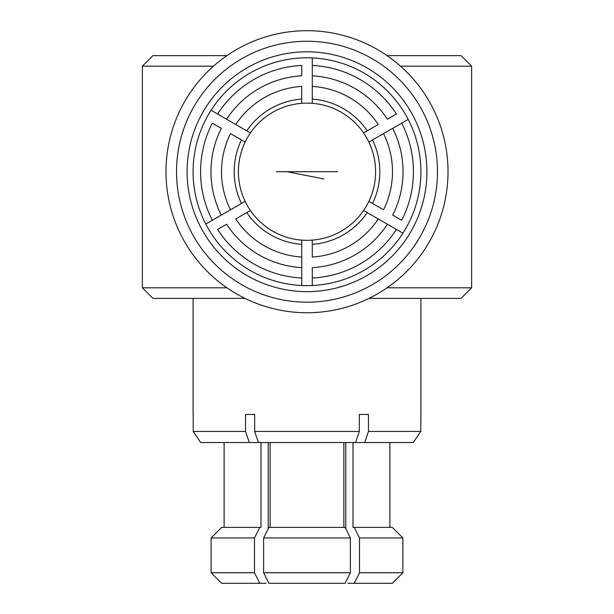 <?xml version="1.0" encoding="UTF-8"?>
<svg xmlns="http://www.w3.org/2000/svg" width="614" height="614" viewBox="0 0 614 614"><rect width="100%" height="100%" fill="white"/><g stroke="black" fill="none" stroke-linecap="round" stroke-linejoin="round"><path stroke-width="0.92" d="M323.969 178.973L286.945 171.705L327.055 171.72M331.276 171.72L282.724 171.697L331.276 171.72M276.392 171.72L337.608 171.72L276.392 171.72M368.868 201.346A68.599 68.599 0 0 0 368.868 142.095L372.537 139.977A72.82 72.82 0 0 1 372.537 203.464L368.868 201.346A68.599 68.599 0 0 1 363.595 210.487L387.403 224.233A96.037 96.037 0 0 1 312.28 267.612L312.28 285.51A113.905 113.905 0 0 1 211.093 110.259A113.905 113.905 0 0 1 420.905 171.72A113.905 113.905 0 0 1 312.28 285.51L312.28 278.012A106.414 106.414 0 0 0 396.406 229.436L378.247 218.952A85.484 85.484 0 0 1 312.28 257.043L312.28 240.112A68.599 68.599 0 0 0 363.595 210.487L367.256 212.605A72.82 72.82 0 0 1 312.28 244.349L312.28 240.112A68.599 68.599 0 0 1 301.72 240.112L301.72 244.349A72.82 72.82 0 0 1 246.744 212.605L250.405 210.487A68.599 68.599 0 0 0 301.72 240.112L301.72 267.612A96.037 96.037 0 0 1 226.597 224.233L217.594 229.436A106.414 106.414 0 0 0 301.72 278.012L301.72 257.043A85.484 85.484 0 0 1 235.753 218.952L250.405 210.487A68.599 68.599 0 0 1 245.132 201.346L221.316 215.1A96.037 96.037 0 0 1 221.316 128.349L212.314 123.145A106.414 106.414 0 0 0 212.314 220.296L230.473 209.811A85.484 85.484 0 0 1 230.473 133.629L245.132 142.095A68.599 68.599 0 0 0 245.132 201.346L241.463 203.464A72.82 72.82 0 0 1 241.463 139.977L245.132 142.095A68.599 68.599 0 0 1 250.405 132.954L226.597 119.208A96.037 96.037 0 0 1 301.72 75.829L301.72 65.437A106.414 106.414 0 0 0 217.594 114.004L235.753 124.488A85.484 85.484 0 0 1 301.72 86.405L301.72 103.329A68.599 68.599 0 0 0 250.405 132.954L246.744 130.836A72.82 72.82 0 0 1 301.72 99.092L301.72 103.329A68.599 68.599 0 0 1 312.28 103.329L312.28 99.092A72.82 72.82 0 0 1 367.256 130.836L363.595 132.954A68.599 68.599 0 0 0 312.28 103.329L312.28 75.829A96.037 96.037 0 0 1 387.403 119.208L396.406 114.004A106.414 106.414 0 0 0 312.28 65.437L312.28 86.405A85.484 85.484 0 0 1 378.247 124.488L363.595 132.954A68.599 68.599 0 0 1 368.868 142.095L392.684 128.349A96.037 96.037 0 0 1 392.684 215.1L401.686 220.296A106.414 106.414 0 0 0 401.686 123.145L383.527 133.629A85.484 85.484 0 0 1 383.527 209.811L368.868 201.346M426.914 171.72A119.914 119.914 0 0 0 307 51.806A119.914 119.914 0 0 0 187.086 171.72A119.914 119.914 0 0 0 307 291.635A119.914 119.914 0 0 0 426.914 171.72M176.533 171.72A130.467 130.467 0 0 1 307 41.253A130.467 130.467 0 0 1 437.467 171.72A130.467 130.467 0 0 1 307 302.188A130.467 130.467 0 0 1 176.533 171.72M205.82 224.041L212.314 220.296L205.82 224.041M408.18 119.4L401.686 123.145L408.18 119.4M402.907 233.182L396.406 229.436L402.907 233.182M211.093 110.259L217.594 114.004L211.093 110.259M312.28 57.939L312.28 65.437L312.28 57.939M301.72 285.51L301.72 278.012L301.72 285.51M244.955 298.366L152.924 298.366L142.371 287.805L226.934 287.805M213.457 66.189L142.371 66.189L152.924 55.636L226.934 55.636M387.066 55.636L461.076 55.636L471.629 66.189L400.543 66.189M193.21 431.435L200.717 442.533L193.21 431.435L193.21 414.45L193.21 431.435L245.539 431.435L245.539 414.45L254.68 414.45L254.68 431.435L359.32 431.435L359.32 414.45L368.461 414.45L368.461 431.435L420.79 431.435L420.905 414.45L420.79 431.435L413.283 442.533L420.79 431.435M345.766 442.533L345.766 528.754M350.379 537.956L345.091 527.403L268.909 527.403L263.621 537.956L263.621 572.747L268.909 583.3L345.091 583.3L350.379 572.747L350.379 537.956L263.621 537.956M387.066 287.805L471.629 287.805L471.629 66.189M369.045 298.366L461.076 298.366L471.629 287.805M254.68 431.435L258.425 442.533L249.284 442.533L245.539 431.435M266.115 583.3L259.768 583.3L254.488 572.747L254.488 537.956L259.768 527.403L260.988 527.403L260.988 442.533M268.234 442.533L268.234 528.754M245.539 414.45L254.68 414.45M200.717 442.533L249.284 442.533M368.461 431.435L364.716 442.533L413.283 442.533M359.32 414.45L368.461 414.45M258.425 442.533L355.575 442.533L359.32 431.435M224.118 442.533L224.118 527.403L224.118 442.533M259.768 527.403L221.685 527.403L211.109 537.956L254.488 537.956M221.685 527.403L211.109 537.956L211.109 572.747L254.488 572.747M221.685 583.3L211.109 572.747L221.685 583.3L259.768 583.3M355.575 442.533L364.716 442.533M270.129 442.533L270.129 527.403L270.129 442.533M359.512 572.747L402.891 572.747L392.315 583.3L402.891 572.747L402.891 537.956L392.315 527.403L402.891 537.956L359.512 537.956L359.512 572.747L354.232 583.3L347.885 583.3M389.882 527.403L389.882 442.533M353.012 442.533L353.012 527.403L354.232 527.403L359.512 537.956M343.871 527.403L343.871 442.533M350.379 572.747L263.621 572.747M392.315 527.403L354.232 527.403M354.232 583.3L392.315 583.3M307 312.741A141.02 141.02 0 0 0 448.02 171.72A141.02 141.02 0 0 0 307 30.7A141.02 141.02 0 0 0 165.98 171.72A141.02 141.02 0 0 0 307 312.741M142.371 287.805L142.371 66.189M193.095 414.45L193.095 298.366M420.905 414.45L420.905 298.366"/></g></svg>
